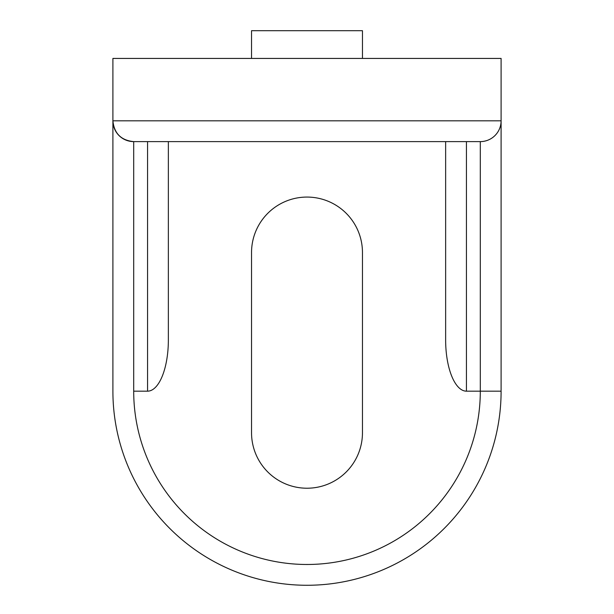 <?xml version="1.0" encoding="UTF-8"?>
<svg xmlns="http://www.w3.org/2000/svg" width="614" height="614" viewBox="0 0 614 614"><rect width="100%" height="100%" fill="white"/><g stroke="black" fill="none" stroke-linecap="round" stroke-linejoin="round"><path stroke-width="0.92" d="M251.54 58.43L251.54 30.7L362.46 30.7L362.46 58.43M362.46 252.531L362.46 432.77A55.46 55.46 0 0 1 307 488.222A55.46 55.46 0 0 1 251.54 432.77L251.54 252.531A55.46 55.46 0 0 1 307 197.071A55.46 55.46 0 0 1 362.46 252.531M133.698 141.611C121.088 140.36 114.158 133.422 112.899 120.82A20.799 20.799 0 0 0 133.698 141.611L168.359 141.611L168.359 339.972A51.208 20.799 90 0 1 147.56 391.172L133.698 391.172L133.698 141.611L480.301 141.611A20.799 20.799 0 0 0 501.101 120.82L501.101 390.443M112.899 120.82L501.101 120.82L501.101 58.43L112.899 58.43L112.899 391.172A194.101 194.101 0 0 0 307 585.272A194.101 194.101 0 0 0 501.101 391.172L466.44 391.172A51.208 20.799 90 0 1 445.641 339.972L445.641 141.611L362.46 141.611M251.54 141.611L168.359 141.611M147.56 141.611L147.56 391.172M466.44 391.172L466.44 141.611M480.301 141.611L480.301 391.172A173.302 173.302 0 0 1 307 564.481A173.302 173.302 0 0 1 133.698 391.172"/></g></svg>
